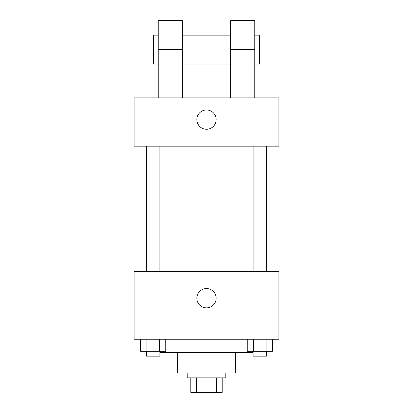 <?xml version="1.0" encoding="UTF-8"?>
<svg xmlns="http://www.w3.org/2000/svg" width="413" height="413" viewBox="0 0 413 413"><rect width="100%" height="100%" fill="white"/><g stroke="black" fill="none" stroke-linecap="round" stroke-linejoin="round"><path stroke-width="0.62" d="M216.66 377.869L216.66 392.35L190.811 392.35L190.811 377.869M216.66 392.35L222.189 392.35L222.189 377.869L222.189 392.35M225.808 373.042L225.808 377.869L187.192 377.869L187.192 373.042M196.34 377.869L196.34 392.35M235.462 352.526L235.462 373.042L177.538 373.042L177.538 352.526M252.358 351.318L252.358 352.526L160.642 352.526L160.642 351.318M278.909 339.249L134.091 339.249L134.091 271.666L278.909 271.666L278.909 339.249M216.154 298.217A9.654 9.654 0 0 1 201.673 306.58A9.654 9.654 0 0 1 201.673 289.859A9.654 9.654 0 0 1 216.154 298.217M274.082 146.161L274.082 271.666M253.133 271.666L253.133 146.161M159.867 146.161L159.867 271.666M278.909 146.161L134.091 146.161L134.091 97.886L278.909 97.886L278.909 146.161L134.091 146.161M272.332 339.249L272.332 351.318L247.253 351.318L247.253 339.249M266.065 339.249L266.065 351.318M253.52 339.249L253.52 351.318M266.457 351.318L266.457 356.145L253.133 356.145L253.133 351.318M165.747 339.249L165.747 351.318L140.668 351.318L140.668 339.249M159.48 339.249L159.48 351.318M146.935 339.249L146.935 351.318M159.867 351.318L159.867 356.145L146.543 356.145L146.543 351.318M196.846 119.61A9.654 9.654 0 0 1 211.327 111.247A9.654 9.654 0 0 1 211.327 127.968A9.654 9.654 0 0 1 196.846 119.61M230.635 97.886L230.635 49.612L254.775 49.612L254.775 20.65L230.635 20.65L230.635 49.612M230.635 35.131L182.365 35.131M158.225 97.886L158.225 49.612L182.365 49.612L182.365 97.886M182.365 49.612L182.365 20.65L158.225 20.65L158.225 49.612M254.775 97.886L254.775 49.612M254.775 64.098L259.601 64.098L259.601 35.131L254.775 35.131M158.225 35.131L153.399 35.131L153.399 64.098L158.225 64.098M138.918 146.161L138.918 271.666M266.457 271.666L266.457 146.161M146.543 146.161L146.543 271.666M230.635 64.098L182.365 64.098"/></g></svg>
